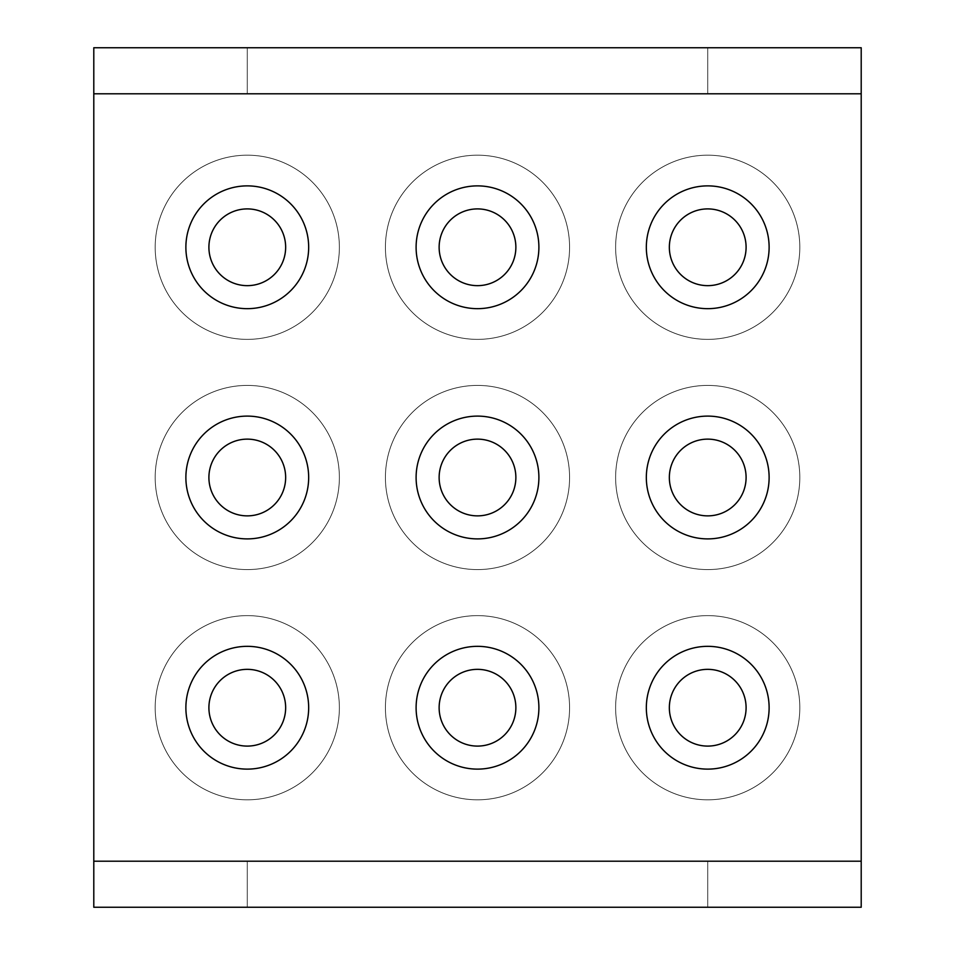 <?xml version="1.0" encoding="UTF-8"?>
<svg xmlns="http://www.w3.org/2000/svg" width="955" height="955" viewBox="0 0 955 955"><rect width="100%" height="100%" fill="white"/><g stroke="black" fill="none" stroke-linecap="round" stroke-linejoin="round"><path stroke-width="0.72" stroke-dasharray="4.78 3.58" d="M477.5 285.652A38.367 38.367 0 0 1 439.133 247.273A38.367 38.367 0 0 1 477.5 208.906A38.367 38.367 0 0 1 515.867 247.273A38.367 38.367 0 0 1 477.5 285.652M707.727 285.652A38.367 38.367 0 0 1 669.348 247.273A38.367 38.367 0 0 1 707.727 208.906A38.367 38.367 0 0 1 746.094 247.273A38.367 38.367 0 0 1 707.727 285.652M247.273 515.867A38.367 38.367 0 0 1 208.906 477.5A38.367 38.367 0 0 1 247.273 439.133A38.367 38.367 0 0 1 285.652 477.5A38.367 38.367 0 0 1 247.273 515.867M477.5 515.867A38.367 38.367 0 0 1 439.133 477.5A38.367 38.367 0 0 1 477.5 439.133A38.367 38.367 0 0 1 515.867 477.5A38.367 38.367 0 0 1 477.5 515.867M707.727 746.094A38.367 38.367 0 0 1 669.348 707.727A38.367 38.367 0 0 1 707.727 669.348A38.367 38.367 0 0 1 746.094 707.727A38.367 38.367 0 0 1 707.727 746.094M477.5 746.094A38.367 38.367 0 0 1 439.133 707.727A38.367 38.367 0 0 1 477.5 669.348A38.367 38.367 0 0 1 515.867 707.727A38.367 38.367 0 0 1 477.5 746.094M247.273 746.094A38.367 38.367 0 0 1 208.906 707.727A38.367 38.367 0 0 1 247.273 669.348A38.367 38.367 0 0 1 285.652 707.727A38.367 38.367 0 0 1 247.273 746.094M707.727 515.867A38.367 38.367 0 0 1 669.348 477.5A38.367 38.367 0 0 1 707.727 439.133A38.367 38.367 0 0 1 746.094 477.5A38.367 38.367 0 0 1 707.727 515.867M247.273 285.652A38.367 38.367 0 0 1 208.906 247.273A38.367 38.367 0 0 1 247.273 208.906A38.367 38.367 0 0 1 285.652 247.273A38.367 38.367 0 0 1 247.273 285.652M93.793 861.207L93.793 93.793L93.793 861.207L247.273 861.207L93.793 861.207L247.273 861.207L247.273 907.25L247.273 861.207L247.273 907.25L247.273 861.207L247.273 907.25L247.273 861.207L247.273 907.25L247.273 861.207L247.273 907.25L247.273 861.207L247.273 907.25L707.727 907.25L707.727 861.207L861.207 861.207L861.207 47.75L93.793 47.75L861.207 47.75L93.793 47.75L93.793 861.207L93.793 47.75L93.793 861.207L247.273 861.207L247.273 907.25L707.727 907.25L707.727 861.207L861.207 861.207L861.207 47.75L861.207 93.793L707.727 93.793L861.207 93.793L707.727 93.793L861.207 93.793L861.207 861.207L247.273 861.207L247.273 907.25L707.727 907.25L707.727 861.207L93.793 861.207L247.273 861.207L93.793 861.207L93.793 907.25L861.207 907.25L861.207 861.207L247.273 861.207L247.273 907.25L707.727 907.25L707.727 861.207L247.273 861.207L247.273 907.25L707.727 907.25L247.273 907.25L707.727 907.25L707.727 861.207L247.273 861.207L707.727 861.207L247.273 861.207L707.727 861.207L707.727 907.25L707.727 861.207L707.727 907.25L707.727 861.207L707.727 907.25L707.727 861.207L707.727 907.25L707.727 861.207L861.207 861.207L861.207 93.793L861.207 861.207L93.793 861.207L93.793 93.793L861.207 93.793L861.207 861.207L707.727 861.207L707.727 907.25L707.727 861.207L861.207 861.207L707.727 861.207L707.727 907.25L247.273 907.25L707.727 907.25L247.273 907.25L707.727 907.25L247.273 907.25L707.727 907.25L247.273 907.25L247.273 861.207L93.793 861.207L93.793 93.793L247.273 93.793L247.273 47.75L707.727 47.75L707.727 93.793L247.273 93.793L247.273 47.75L707.727 47.75L707.727 93.793L707.727 47.75L707.727 93.793L707.727 47.75L707.727 93.793L707.727 47.75L247.273 47.75L707.727 47.75L247.273 47.75L707.727 47.75L247.273 47.75L707.727 47.75L707.727 93.793L707.727 47.75L707.727 93.793L707.727 47.75L247.273 47.75L707.727 47.75L707.727 93.793L861.207 93.793L861.207 861.207M247.273 646.332A61.395 61.395 0 0 0 185.879 707.727A61.395 61.395 0 0 0 247.273 769.121A61.395 61.395 0 0 0 308.668 707.727A61.395 61.395 0 0 0 247.273 646.332M707.727 646.332A61.395 61.395 0 0 0 646.332 707.727A61.395 61.395 0 0 0 707.727 769.121A61.395 61.395 0 0 0 769.121 707.727A61.395 61.395 0 0 0 707.727 646.332M477.5 646.332A61.395 61.395 0 0 0 416.105 707.727A61.395 61.395 0 0 0 477.5 769.121A61.395 61.395 0 0 0 538.895 707.727A61.395 61.395 0 0 0 477.5 646.332M247.273 185.879A61.395 61.395 0 0 0 185.879 247.273A61.395 61.395 0 0 0 247.273 308.668A61.395 61.395 0 0 0 308.668 247.273A61.395 61.395 0 0 0 247.273 185.879M707.727 185.879A61.395 61.395 0 0 0 646.332 247.273A61.395 61.395 0 0 0 707.727 308.668A61.395 61.395 0 0 0 769.121 247.273A61.395 61.395 0 0 0 707.727 185.879M477.5 185.879A61.395 61.395 0 0 0 416.105 247.273A61.395 61.395 0 0 0 477.5 308.668A61.395 61.395 0 0 0 538.895 247.273A61.395 61.395 0 0 0 477.5 185.879M247.273 416.105A61.395 61.395 0 0 0 185.879 477.5A61.395 61.395 0 0 0 247.273 538.895A61.395 61.395 0 0 0 308.668 477.5A61.395 61.395 0 0 0 247.273 416.105M707.727 416.105A61.395 61.395 0 0 0 646.332 477.5A61.395 61.395 0 0 0 707.727 538.895A61.395 61.395 0 0 0 769.121 477.5A61.395 61.395 0 0 0 707.727 416.105M477.5 416.105A61.395 61.395 0 0 0 416.105 477.5A61.395 61.395 0 0 0 477.5 538.895A61.395 61.395 0 0 0 538.895 477.5A61.395 61.395 0 0 0 477.5 416.105M247.273 339.371A92.086 92.086 0 0 1 155.188 247.273A92.086 92.086 0 0 1 247.273 155.188A92.086 92.086 0 0 1 339.371 247.273A92.086 92.086 0 0 1 247.273 339.371A92.086 92.086 0 0 1 155.188 247.273A92.086 92.086 0 0 1 247.273 155.188A92.086 92.086 0 0 1 339.371 247.273A92.086 92.086 0 0 1 247.273 339.371A92.086 92.086 0 0 1 155.188 247.273A92.086 92.086 0 0 1 247.273 155.188A92.086 92.086 0 0 1 339.371 247.273A92.086 92.086 0 0 1 247.273 339.371A92.086 92.086 0 0 1 155.188 247.273A92.086 92.086 0 0 1 247.273 155.188A92.086 92.086 0 0 1 339.371 247.273A92.086 92.086 0 0 1 247.273 339.371M707.727 339.371A92.086 92.086 0 0 1 615.629 247.273A92.086 92.086 0 0 1 707.727 155.188A92.086 92.086 0 0 1 799.813 247.273A92.086 92.086 0 0 1 707.727 339.371A92.086 92.086 0 0 1 615.629 247.273A92.086 92.086 0 0 1 707.727 155.188A92.086 92.086 0 0 1 799.813 247.273A92.086 92.086 0 0 1 707.727 339.371A92.086 92.086 0 0 1 615.629 247.273A92.086 92.086 0 0 1 707.727 155.188A92.086 92.086 0 0 1 799.813 247.273A92.086 92.086 0 0 1 707.727 339.371A92.086 92.086 0 0 1 615.629 247.273A92.086 92.086 0 0 1 707.727 155.188A92.086 92.086 0 0 1 799.813 247.273A92.086 92.086 0 0 1 707.727 339.371M477.5 339.371A92.086 92.086 0 0 1 385.414 247.273A92.086 92.086 0 0 1 477.5 155.188A92.086 92.086 0 0 1 569.586 247.273A92.086 92.086 0 0 1 477.5 339.371A92.086 92.086 0 0 1 385.414 247.273A92.086 92.086 0 0 1 477.5 155.188A92.086 92.086 0 0 1 569.586 247.273A92.086 92.086 0 0 1 477.5 339.371A92.086 92.086 0 0 1 385.414 247.273A92.086 92.086 0 0 1 477.5 155.188A92.086 92.086 0 0 1 569.586 247.273A92.086 92.086 0 0 1 477.5 339.371A92.086 92.086 0 0 1 385.414 247.273A92.086 92.086 0 0 1 477.5 155.188A92.086 92.086 0 0 1 569.586 247.273A92.086 92.086 0 0 1 477.5 339.371M247.273 799.813A92.086 92.086 0 0 1 155.188 707.727A92.086 92.086 0 0 1 247.273 615.629A92.086 92.086 0 0 1 339.371 707.727A92.086 92.086 0 0 1 247.273 799.813A92.086 92.086 0 0 1 155.188 707.727A92.086 92.086 0 0 1 247.273 615.629A92.086 92.086 0 0 1 339.371 707.727A92.086 92.086 0 0 1 247.273 799.813A92.086 92.086 0 0 1 155.188 707.727A92.086 92.086 0 0 1 247.273 615.629A92.086 92.086 0 0 1 339.371 707.727A92.086 92.086 0 0 1 247.273 799.813A92.086 92.086 0 0 1 155.188 707.727A92.086 92.086 0 0 1 247.273 615.629A92.086 92.086 0 0 1 339.371 707.727A92.086 92.086 0 0 1 247.273 799.813M707.727 799.813A92.086 92.086 0 0 1 615.629 707.727A92.086 92.086 0 0 1 707.727 615.629A92.086 92.086 0 0 1 799.813 707.727A92.086 92.086 0 0 1 707.727 799.813A92.086 92.086 0 0 1 615.629 707.727A92.086 92.086 0 0 1 707.727 615.629A92.086 92.086 0 0 1 799.813 707.727A92.086 92.086 0 0 1 707.727 799.813A92.086 92.086 0 0 1 615.629 707.727A92.086 92.086 0 0 1 707.727 615.629A92.086 92.086 0 0 1 799.813 707.727A92.086 92.086 0 0 1 707.727 799.813A92.086 92.086 0 0 1 615.629 707.727A92.086 92.086 0 0 1 707.727 615.629A92.086 92.086 0 0 1 799.813 707.727A92.086 92.086 0 0 1 707.727 799.813M477.5 799.813A92.086 92.086 0 0 1 385.414 707.727A92.086 92.086 0 0 1 477.5 615.629A92.086 92.086 0 0 1 569.586 707.727A92.086 92.086 0 0 1 477.5 799.813A92.086 92.086 0 0 1 385.414 707.727A92.086 92.086 0 0 1 477.5 615.629A92.086 92.086 0 0 1 569.586 707.727A92.086 92.086 0 0 1 477.5 799.813A92.086 92.086 0 0 1 385.414 707.727A92.086 92.086 0 0 1 477.5 615.629A92.086 92.086 0 0 1 569.586 707.727A92.086 92.086 0 0 1 477.5 799.813A92.086 92.086 0 0 1 385.414 707.727A92.086 92.086 0 0 1 477.5 615.629A92.086 92.086 0 0 1 569.586 707.727A92.086 92.086 0 0 1 477.5 799.813M247.273 569.586A92.086 92.086 0 0 1 155.188 477.5A92.086 92.086 0 0 1 247.273 385.414A92.086 92.086 0 0 1 339.371 477.5A92.086 92.086 0 0 1 247.273 569.586A92.086 92.086 0 0 1 155.188 477.5A92.086 92.086 0 0 1 247.273 385.414A92.086 92.086 0 0 1 339.371 477.5A92.086 92.086 0 0 1 247.273 569.586A92.086 92.086 0 0 1 155.188 477.5A92.086 92.086 0 0 1 247.273 385.414A92.086 92.086 0 0 1 339.371 477.5A92.086 92.086 0 0 1 247.273 569.586A92.086 92.086 0 0 1 155.188 477.5A92.086 92.086 0 0 1 247.273 385.414A92.086 92.086 0 0 1 339.371 477.5A92.086 92.086 0 0 1 247.273 569.586M707.727 569.586A92.086 92.086 0 0 1 615.629 477.5A92.086 92.086 0 0 1 707.727 385.414A92.086 92.086 0 0 1 799.813 477.5A92.086 92.086 0 0 1 707.727 569.586A92.086 92.086 0 0 1 615.629 477.5A92.086 92.086 0 0 1 707.727 385.414A92.086 92.086 0 0 1 799.813 477.5A92.086 92.086 0 0 1 707.727 569.586A92.086 92.086 0 0 1 615.629 477.5A92.086 92.086 0 0 1 707.727 385.414A92.086 92.086 0 0 1 799.813 477.5A92.086 92.086 0 0 1 707.727 569.586A92.086 92.086 0 0 1 615.629 477.5A92.086 92.086 0 0 1 707.727 385.414A92.086 92.086 0 0 1 799.813 477.5A92.086 92.086 0 0 1 707.727 569.586M477.5 569.586A92.086 92.086 0 0 1 385.414 477.5A92.086 92.086 0 0 1 477.5 385.414A92.086 92.086 0 0 1 569.586 477.5A92.086 92.086 0 0 1 477.5 569.586A92.086 92.086 0 0 1 385.414 477.5A92.086 92.086 0 0 1 477.5 385.414A92.086 92.086 0 0 1 569.586 477.5A92.086 92.086 0 0 1 477.5 569.586A92.086 92.086 0 0 1 385.414 477.5A92.086 92.086 0 0 1 477.5 385.414A92.086 92.086 0 0 1 569.586 477.5A92.086 92.086 0 0 1 477.5 569.586A92.086 92.086 0 0 1 385.414 477.5A92.086 92.086 0 0 1 477.5 385.414A92.086 92.086 0 0 1 569.586 477.5A92.086 92.086 0 0 1 477.5 569.586M93.793 93.793L247.273 93.793L247.273 47.75L707.727 47.75L247.273 47.75L247.273 93.793L861.207 93.793M247.273 93.793L707.727 93.793L247.273 93.793L707.727 93.793L247.273 93.793L247.273 47.75L247.273 93.793M247.273 907.25L707.727 907.25L247.273 907.25"/><path stroke-width="1.43" d="M477.5 285.652A38.367 38.367 0 0 1 439.133 247.273A38.367 38.367 0 0 1 477.5 208.906A38.367 38.367 0 0 1 515.867 247.273A38.367 38.367 0 0 1 477.5 285.652M707.727 285.652A38.367 38.367 0 0 1 669.348 247.273A38.367 38.367 0 0 1 707.727 208.906A38.367 38.367 0 0 1 746.094 247.273A38.367 38.367 0 0 1 707.727 285.652M247.273 515.867A38.367 38.367 0 0 1 208.906 477.5A38.367 38.367 0 0 1 247.273 439.133A38.367 38.367 0 0 1 285.652 477.5A38.367 38.367 0 0 1 247.273 515.867M477.5 515.867A38.367 38.367 0 0 1 439.133 477.5A38.367 38.367 0 0 1 477.5 439.133A38.367 38.367 0 0 1 515.867 477.5A38.367 38.367 0 0 1 477.5 515.867M707.727 746.094A38.367 38.367 0 0 1 669.348 707.727A38.367 38.367 0 0 1 707.727 669.348A38.367 38.367 0 0 1 746.094 707.727A38.367 38.367 0 0 1 707.727 746.094M477.5 746.094A38.367 38.367 0 0 1 439.133 707.727A38.367 38.367 0 0 1 477.5 669.348A38.367 38.367 0 0 1 515.867 707.727A38.367 38.367 0 0 1 477.5 746.094M247.273 746.094A38.367 38.367 0 0 1 208.906 707.727A38.367 38.367 0 0 1 247.273 669.348A38.367 38.367 0 0 1 285.652 707.727A38.367 38.367 0 0 1 247.273 746.094M707.727 515.867A38.367 38.367 0 0 1 669.348 477.5A38.367 38.367 0 0 1 707.727 439.133A38.367 38.367 0 0 1 746.094 477.5A38.367 38.367 0 0 1 707.727 515.867M247.273 285.652A38.367 38.367 0 0 1 208.906 247.273A38.367 38.367 0 0 1 247.273 208.906A38.367 38.367 0 0 1 285.652 247.273A38.367 38.367 0 0 1 247.273 285.652M247.273 646.332A61.395 61.395 0 0 0 185.879 707.727A61.395 61.395 0 0 0 247.273 769.121A61.395 61.395 0 0 0 308.668 707.727A61.395 61.395 0 0 0 247.273 646.332M707.727 646.332A61.395 61.395 0 0 0 646.332 707.727A61.395 61.395 0 0 0 707.727 769.121A61.395 61.395 0 0 0 769.121 707.727A61.395 61.395 0 0 0 707.727 646.332M477.5 646.332A61.395 61.395 0 0 0 416.105 707.727A61.395 61.395 0 0 0 477.5 769.121A61.395 61.395 0 0 0 538.895 707.727A61.395 61.395 0 0 0 477.5 646.332M247.273 185.879A61.395 61.395 0 0 0 185.879 247.273A61.395 61.395 0 0 0 247.273 308.668A61.395 61.395 0 0 0 308.668 247.273A61.395 61.395 0 0 0 247.273 185.879M707.727 185.879A61.395 61.395 0 0 0 646.332 247.273A61.395 61.395 0 0 0 707.727 308.668A61.395 61.395 0 0 0 769.121 247.273A61.395 61.395 0 0 0 707.727 185.879M477.5 185.879A61.395 61.395 0 0 0 416.105 247.273A61.395 61.395 0 0 0 477.5 308.668A61.395 61.395 0 0 0 538.895 247.273A61.395 61.395 0 0 0 477.5 185.879M247.273 416.105A61.395 61.395 0 0 0 185.879 477.5A61.395 61.395 0 0 0 247.273 538.895A61.395 61.395 0 0 0 308.668 477.5A61.395 61.395 0 0 0 247.273 416.105M707.727 416.105A61.395 61.395 0 0 0 646.332 477.5A61.395 61.395 0 0 0 707.727 538.895A61.395 61.395 0 0 0 769.121 477.5A61.395 61.395 0 0 0 707.727 416.105M477.5 416.105A61.395 61.395 0 0 0 416.105 477.5A61.395 61.395 0 0 0 477.5 538.895A61.395 61.395 0 0 0 538.895 477.5A61.395 61.395 0 0 0 477.5 416.105M93.793 93.793L93.793 861.207L861.207 861.207L861.207 93.793L93.793 93.793L93.793 47.75L861.207 47.75L861.207 93.793M93.793 861.207L93.793 907.25L861.207 907.25L861.207 861.207"/></g></svg>

